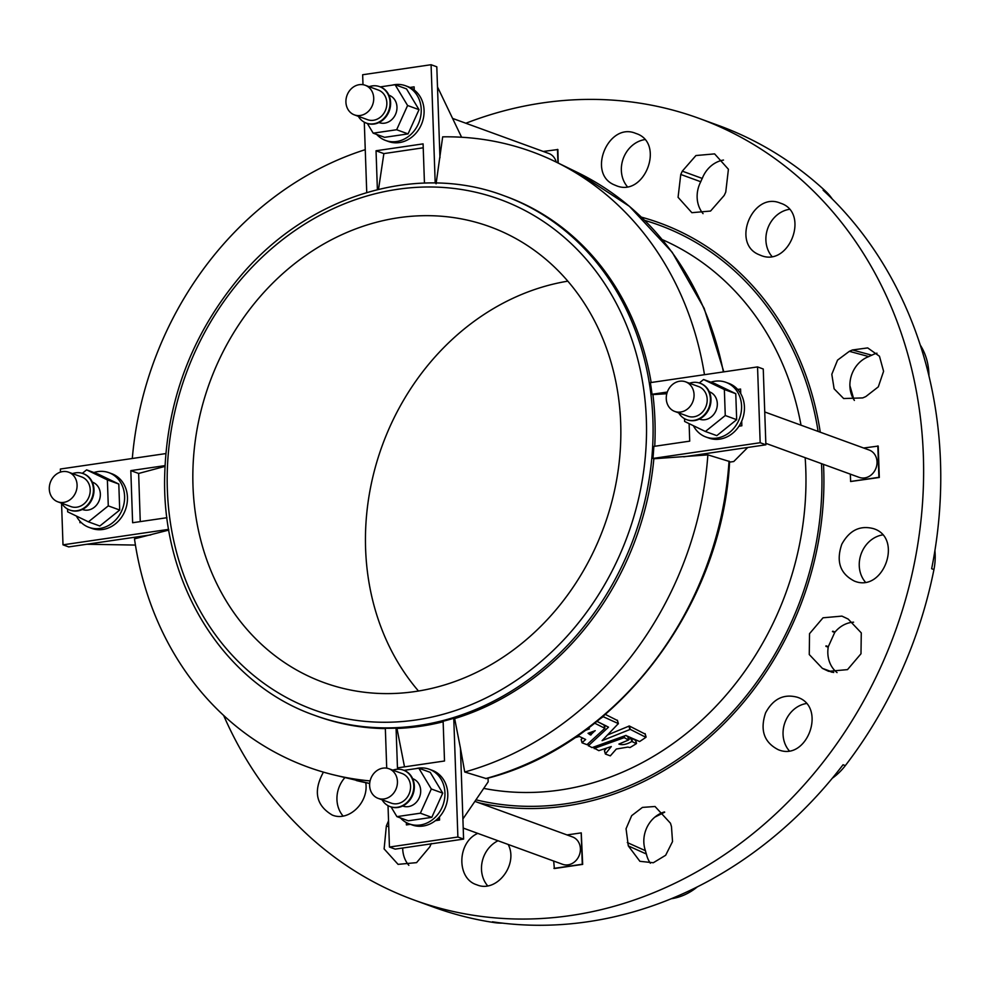 <?xml version="1.0" encoding="UTF-8"?>
<svg xmlns="http://www.w3.org/2000/svg" width="990" height="990" viewBox="0 0 990 990"><rect width="100%" height="100%" fill="white"/><g stroke="black" fill="none" stroke-linecap="round" stroke-linejoin="round"><path stroke-width="1.49" d="M465.869 123.243A415.986 360.026 110 0 1 699.064 118.379A415.986 360.026 110 0 1 894.873 632.511A415.986 360.026 110 0 1 414.154 900.059A415.986 360.026 110 0 1 223.653 715.448M641.471 217.169A304.252 263.328 110 0 1 820.265 432.209M823.507 464.372A304.252 263.328 110 0 1 478.776 802.766M388.55 820.797L386.36 825.908L384.12 848.913L398.079 864.357L416.567 862.637L429.808 846.871L431.269 843.542M758.748 254.554L760.679 255.358C789.463 267.696 810.315 212.244 780.318 203.136C752.858 191.243 730.991 243.095 758.748 254.554M323.433 772.126C313.05 791.146 315.996 805.452 332.269 815.055C348.69 822.059 369.035 802.37 365.756 782.682M765.604 712.825C759.825 730.076 764.02 742.351 778.202 749.665C807.197 762.065 827.306 706.353 797.111 697.183C783.659 693.668 773.153 698.89 765.604 712.825M558.199 163.053L557.877 149.527L543.287 151.458M850.311 474.136L850.645 481.511L879.306 477.477L878.217 446.082L863.639 448.012M852.452 349.965L867.698 347.911L879.479 356.252L883.587 371.287L878.316 386.843L865.817 396.569L862.711 397.918L843.653 398.537L834.112 388.81L831.81 374.282L837.552 360.125L849.346 351.326L852.452 349.965L871.844 355.212A27.893 24.144 110 0 1 876.954 353.183M671.468 826.576L672.532 841.562L665.664 855.261L653.301 862.748L639.899 861.312L628.304 845.905L626.051 828.741L631.669 815.661L642.436 807.407L655.034 806.491L670.477 823.247L671.468 826.576M553.682 861.053L554.351 868.539L582.677 864.381L581.266 832.875L567.01 834.929M841.809 544.215C835.919 561.429 840.077 573.693 854.259 581.019C883.278 593.431 903.66 537.817 873.465 528.635C860.001 525.121 849.457 530.318 841.809 544.215M477.786 833.382C457.046 842.255 456.353 878.774 476.821 884.8C496.411 893.376 518.711 864.703 508.204 844.47M614.196 184.821L616.114 185.625C644.7 197.889 665.614 142.449 635.778 133.415C608.479 121.584 586.649 173.436 614.196 184.821M845.287 617.686L841.921 616.114L823.024 617.797L809.535 633.662L809.263 654.538L822.381 668.361L828.618 671.319L847.502 669.624L860.991 653.759L861.275 632.882L848.17 619.059L845.287 617.686M680.761 174.463L678.076 197.307L691.874 212.689L710.56 211.043L724.21 195.426L725.744 192.122L728.417 169.265L714.607 153.883L695.933 155.541L682.296 171.159L680.761 174.463L700.759 181.752A27.893 24.144 -70 0 0 703.061 213.642M644.663 139.615A27.893 24.144 -70 0 0 622.438 177.346A27.893 24.144 -70 0 0 627.264 186.565M789.24 209.348A27.893 24.144 -70 0 0 766.978 247.067A27.893 24.144 -70 0 0 771.841 256.336M723.492 160.071A27.893 24.144 -70 0 0 702.257 178.435A27.893 24.144 -70 0 0 700.759 181.752M699.064 118.379L718.468 125.458A415.986 360.026 110 0 1 825.388 191.021A58.212 50.379 110 0 1 832.305 199.04M854.382 400.443A27.893 24.144 110 0 1 853.974 399.824L849.89 385.593A27.893 24.144 110 0 1 868.774 356.586A27.893 24.144 110 0 1 871.844 355.212M498.019 840.758A27.893 24.144 -70 0 0 487.625 885.778M344.854 777.657A27.893 24.144 -70 0 0 343.06 816.02M502.276 923.113A58.212 50.379 110 0 1 494.715 922.643A415.986 360.026 110 0 1 433.571 907.125L414.154 900.059M402.695 848.022A27.893 24.144 -70 0 0 408.845 865.334M882.523 534.922A27.893 24.144 -70 0 0 876.571 536.729A27.893 24.144 -70 0 0 862.08 551.603A27.893 24.144 -70 0 0 865.31 582.033M806.244 703.543A27.893 24.144 -70 0 0 800.365 705.326A27.893 24.144 -70 0 0 785.874 720.213A27.893 24.144 -70 0 0 789.154 750.692M834.929 631.979A327.455 283.4 110 0 1 834.743 632.424L828.308 646.668L826.019 645.839A27.893 24.144 110 0 0 825.932 646.346L828.222 647.188A27.893 24.144 -70 0 0 837.057 672.594M853.603 622.178A27.893 24.144 -70 0 0 835.065 632.028L832.788 631.199A27.893 24.144 110 0 0 832.454 631.595L834.743 632.424M934.907 550.626A58.212 50.379 110 0 1 933.941 569.559A415.986 360.026 110 0 1 845.336 765.604A58.212 50.379 110 0 1 832.305 778.239M650.343 863.218A27.893 24.144 110 0 1 646.383 854.024A27.893 24.144 110 0 1 645.443 850.707A27.893 24.144 110 0 1 654.848 817.134L664.698 812.184M93.926 472.539A29.106 25.195 110 0 1 97.948 471.587A29.106 25.195 110 0 1 108.9 472.675A29.106 25.195 110 0 1 122.599 508.65A29.106 25.195 110 0 1 88.964 527.361A29.106 25.195 110 0 1 76.391 516.05M67.555 509.033L67.654 511.83L88.419 521.841L99.829 526.012L119.703 510.036L118.8 484.048L98.022 474.037L86.613 469.866L82.319 473.331M108.9 472.675L111.746 473.715A29.106 25.195 110 0 1 125.458 509.689A29.106 25.195 110 0 1 91.823 528.413L88.964 527.361M88.419 521.841L108.281 505.878L119.703 510.036M108.281 505.878L107.378 479.89L118.8 484.048M107.378 479.89L86.613 469.866M92.305 482.118L92.503 482.18A14.553 12.598 110 0 1 100.151 497.104A14.553 12.598 110 0 1 88.011 510.073A14.553 12.598 110 0 1 82.529 509.528L82.343 509.466M62.655 471.587A15.766 13.65 110 0 1 68.582 472.18A15.766 13.65 110 0 1 76.007 491.659A15.766 13.65 110 0 1 57.791 501.806A15.766 13.65 110 0 1 49.5 485.644A15.766 13.65 110 0 1 62.655 471.587M68.582 472.18L81.712 476.957A15.766 13.65 110 0 1 89.137 496.448A15.766 13.65 110 0 1 70.921 506.595L57.791 501.806M72.517 473.616A19.404 16.793 110 0 1 75.661 472.824A19.404 16.793 110 0 1 82.962 473.542A19.404 16.793 110 0 1 92.095 497.525A19.404 16.793 110 0 1 69.671 510.011A19.404 16.793 110 0 1 61.714 503.242M83.247 473.653A19.404 16.793 110 0 1 83.531 473.752A19.404 16.793 110 0 1 92.664 497.735A19.404 16.793 110 0 1 70.24 510.221A19.404 16.793 110 0 1 69.956 510.11M60.477 472.106L60.365 469.025L165.763 453.593M168.684 529.365L63.001 544.834L61.553 503.18M166.951 517.708L132.623 522.732L130.816 470.621L164.946 465.622M81.217 522.522L79.967 522.708L79.918 521.186M418.461 691.008A242.562 209.929 110 0 1 516.149 296.814A242.562 209.929 110 0 1 567.839 281.16M825.388 191.021L823.111 190.191A415.986 360.026 110 0 1 924.351 358.417A415.986 360.026 110 0 1 931.652 568.73L933.941 569.559M920.279 345.077A58.212 50.379 110 0 1 928.929 375.829M845.336 765.604L843.047 764.763A415.986 360.026 110 0 1 682.283 894.007A415.986 360.026 110 0 1 492.426 921.801L494.715 922.643M697.344 886.854A58.212 50.379 110 0 1 671.257 898.734M603.9 724.965L596.97 721.376M582.677 738.07L581.179 739.307L582.071 742.698M574.732 737.785L579.298 736.436L585.659 739.493L582.132 742.624L581.155 739.505M606.66 748.131L604.469 750.556L605.397 753.91M605.435 754.046L610.323 755.865L616.337 749.022L627.821 747.091L629.986 747.549A290.033 251.015 -70 0 0 636.347 743.651L631.843 741.485C626.633 744.48 622.326 745.334 618.899 744.059L628.514 740.025L624.232 737.649L594.544 748.316L598.814 750.655L611.3 746.547L605.422 753.885L604.482 750.729M627.549 736.671L626.088 735.422M635.382 740.297L631.459 738.008L628.761 739.344M617.352 720.46L605.336 714.409M644.935 733.949L629.318 725.992L607.575 734.951M605.781 725.596L604.568 726.833M654.848 817.134A27.893 24.144 110 0 1 664.476 811.949M627.314 842.577L645.443 850.707M628.304 845.905L646.383 854.024M853.974 399.824A27.893 24.144 110 0 1 849.89 385.593M849.346 351.326L868.774 356.586M596.784 721.252L608.504 727.155L588.468 745.668L592.07 747.623L625.767 735.483L639.627 741.535A290.033 251.015 -70 0 0 645.901 737.327L630.284 729.37L602.093 740.656L618.329 723.603L603.182 716.686A283.92 245.73 110 0 1 600.212 718.728M587.949 743.874L588.431 745.878M645.901 737.327L645.059 733.602M618.317 723.838L617.364 720.225M636.347 743.651L635.518 739.963M628.514 740.025L627.846 736.263M594.186 747.079L594.235 748.663M582.108 742.834L586.971 744.678L604.865 728.318L594.198 722.935M604.865 728.318L603.925 724.73M588.518 727.959L589.359 728.888L585.164 730.447M595.238 730.694L588.048 733.305L590.486 735.001L594.916 730.756M709.285 391.755L709.471 391.83A14.553 12.598 110 0 1 716.327 409.811A14.553 12.598 110 0 1 699.509 419.166L699.311 419.104M700.215 383.291A19.404 16.793 110 0 1 700.512 383.39A19.404 16.793 110 0 1 710.709 403.289A19.404 16.793 110 0 1 694.522 420.577A19.404 16.793 110 0 1 687.221 419.859A19.404 16.793 110 0 1 686.936 419.748M689.486 383.254A19.404 16.793 110 0 1 699.93 383.18A19.404 16.793 110 0 1 710.139 403.079A19.404 16.793 110 0 1 693.953 420.366A19.404 16.793 110 0 1 686.639 419.649A19.404 16.793 110 0 1 678.695 412.88M685.563 381.818L698.693 386.607A15.766 13.65 110 0 1 706.971 402.769A15.766 13.65 110 0 1 693.829 416.815A15.766 13.65 110 0 1 687.889 416.233L674.759 411.444A15.766 13.65 110 0 1 667.347 391.953A15.766 13.65 110 0 1 685.563 381.818A15.766 13.65 110 0 1 693.841 397.98A15.766 13.65 110 0 1 680.699 412.026A15.766 13.65 110 0 1 674.759 411.444M684.523 418.683L684.622 421.468L705.387 431.492L725.262 415.515L724.358 389.528L703.593 379.517L699.287 382.969M724.358 389.528L735.768 393.686L715.003 383.675L703.593 379.517M725.262 415.515L736.671 419.673L735.768 393.686M705.387 431.492L716.81 435.65L736.671 419.673M710.894 382.177A29.106 25.195 110 0 1 725.868 382.313L728.727 383.353A29.106 25.195 110 0 1 737.711 389.466A29.106 25.195 110 0 1 740.743 393.649A29.106 25.195 110 0 1 741.696 421.171A29.106 25.195 110 0 1 738.986 426.195A29.106 25.195 110 0 1 719.742 439.127A29.106 25.195 110 0 1 708.791 438.05L705.932 437.011A29.106 25.195 110 0 1 693.371 425.688M725.868 382.313A29.106 25.195 110 0 1 741.176 412.149A29.106 25.195 110 0 1 716.896 438.087A29.106 25.195 110 0 1 705.932 437.011M764.738 411.964L869.171 450.029A14.553 12.598 110 0 1 876.026 468.022A14.553 12.598 110 0 1 859.209 477.378L765.827 443.347M850.571 481.474L878.91 477.329L877.821 445.933M412.657 778.672L412.842 778.734A14.553 12.598 110 0 1 420.688 790.527A14.553 12.598 110 0 1 402.881 806.083L402.683 806.009M403.586 770.208A19.404 16.793 110 0 1 403.883 770.307A19.404 16.793 110 0 1 413.016 794.289A19.404 16.793 110 0 1 390.592 806.763A19.404 16.793 110 0 1 390.308 806.664M392.857 770.158A19.404 16.793 110 0 1 403.301 770.096A19.404 16.793 110 0 1 412.446 794.079A19.404 16.793 110 0 1 390.023 806.565A19.404 16.793 110 0 1 382.066 799.784M388.934 768.735L402.064 773.512A15.766 13.65 110 0 1 409.476 793.002A15.766 13.65 110 0 1 391.26 803.138L378.131 798.361A15.766 13.65 110 0 1 369.629 785.577A15.766 13.65 110 0 1 388.934 768.735A15.766 13.65 110 0 1 396.359 788.213A15.766 13.65 110 0 1 378.131 798.361M391.075 806.937L396.916 816.639L420.366 813.198L431.318 788.981L418.807 768.191L404.007 770.356M420.366 813.198L431.789 817.356L442.74 793.139L430.229 772.349L418.807 768.191M431.318 788.981L442.74 793.139M396.916 816.639L408.325 820.797L431.789 817.356M415.949 768.611A29.106 25.195 110 0 1 429.239 769.23L432.098 770.27A29.106 25.195 110 0 1 439.461 816.886A29.106 25.195 110 0 1 435.414 820.66A29.106 25.195 110 0 1 412.162 824.955L409.315 823.915A29.106 25.195 110 0 1 400.418 817.913M429.239 769.23A29.106 25.195 110 0 1 442.951 805.192A29.106 25.195 110 0 1 409.315 823.915M474.903 801.356L572.542 836.946A14.553 12.598 110 0 1 580.4 848.739A14.553 12.598 110 0 1 562.58 864.295L463.221 828.073M553.942 868.391L582.281 864.233L581.192 832.85M388.934 95.201L389.12 95.275A14.553 12.598 110 0 1 395.975 113.256A14.553 12.598 110 0 1 379.158 122.624L378.972 122.55M379.875 86.736A19.404 16.793 110 0 1 380.16 86.835A19.404 16.793 110 0 1 390.617 102.564A19.404 16.793 110 0 1 366.869 123.305A19.404 16.793 110 0 1 366.585 123.193M369.146 86.699A19.404 16.793 110 0 1 379.591 86.637A19.404 16.793 110 0 1 390.048 102.354A19.404 16.793 110 0 1 366.3 123.094A19.404 16.793 110 0 1 358.343 116.325M365.211 85.264L378.341 90.053A15.766 13.65 110 0 1 386.843 102.824A15.766 13.65 110 0 1 367.538 119.679L354.42 114.89A15.766 13.65 110 0 1 346.995 95.411A15.766 13.65 110 0 1 365.211 85.264A15.766 13.65 110 0 1 373.713 98.047A15.766 13.65 110 0 1 354.42 114.89M367.352 123.478L373.193 133.167L396.656 129.74L407.595 105.509L395.084 84.719L380.296 86.885M395.084 84.719L406.506 88.89L419.018 109.667L407.595 105.509M396.656 129.74L408.066 133.898L419.018 109.667M373.193 133.167L384.615 137.325L408.066 133.898M392.226 85.14A29.106 25.195 110 0 1 405.529 85.759L408.375 86.798A29.106 25.195 110 0 1 409.971 87.454A29.106 25.195 110 0 1 414.228 90.016A29.106 25.195 110 0 1 424.079 110.385A29.106 25.195 110 0 1 388.439 141.496L385.593 140.456A29.106 25.195 110 0 1 376.707 134.454M405.529 85.759A29.106 25.195 110 0 1 421.22 109.346A29.106 25.195 110 0 1 385.593 140.456M452.579 118.404L548.831 153.487A14.553 12.598 110 0 1 556.232 162.088M557.939 162.917L557.469 149.391M707.862 454.868A327.418 283.375 -70 0 1 464.731 772.002L486.263 778.586C615.904 746.113 722.539 606.895 729.605 461.538L707.862 454.868L653.846 458.754A276.519 239.32 -70 0 1 454.645 718.579L460.437 748.131L462.899 818.99L488.181 781.84L488.045 778.103M704.472 374.69A327.418 283.375 -70 0 0 555.638 161.803A327.418 283.375 -70 0 0 442.679 136.843L436.083 183.794M651.148 382.511A276.519 239.32 -70 0 0 505.841 196.404L503.823 195.661C416.666 162.558 308.88 195.476 240.954 275.542C191.095 334.756 165.639 403.128 164.588 480.633C163.499 587.28 225.151 684.127 314.436 715.263A276.519 239.32 -70 0 0 418.498 725.534A276.519 239.32 -70 0 0 649.155 479.148A276.519 239.32 -70 0 0 503.823 195.661M464.731 772.002L460.437 748.131M168.795 530.071L134.479 538.845A327.418 283.375 -70 0 0 332.318 774.527A327.418 283.375 -70 0 0 370.099 780.912M654.737 446.267A276.519 239.32 -70 0 0 652.905 394.602L666.802 393.723M314.436 715.263L316.454 715.993A276.519 239.32 -70 0 0 385.345 728.591M365.248 149.663A327.418 283.375 -70 0 0 132.301 458.494M386.719 768.153L385.333 728.281A276.519 239.32 -70 0 0 396.074 728.133L396.953 728.454A276.519 239.32 -70 0 0 420.527 726.264A276.519 239.32 -70 0 0 443.149 721.784M396.953 728.454L404.514 766.854M164.909 466.401L138.637 473.468L140.258 521.619M423.225 147.795L383.86 153.611L378.514 189.338M396.074 728.133L397.46 767.894L444.51 761.001L443.124 721.24A276.519 239.32 -70 0 0 453.767 718.27L454.645 718.579M689.114 423.633L689.721 441.144L653.833 446.403A276.519 239.32 110 0 1 652.967 458.432L653.846 458.754M757.548 366.919L760.172 442.728L765.876 444.807L763.253 368.998L757.548 366.919L650.343 382.623A276.519 239.32 110 0 1 652.026 394.28L652.905 394.602M343.555 233.912A242.562 209.929 110 0 1 489.914 226.735A242.562 209.929 110 0 1 604.086 526.519A242.562 209.929 110 0 1 323.779 682.531A242.562 209.929 110 0 1 193.087 465.102A242.562 209.929 110 0 1 343.555 233.912M461.6 137.239L437.493 86.91L439.956 157.769M383.86 153.611L376.039 150.765L423.089 143.872L424.45 183.088M366.746 192.518L364.295 122.191M362.996 84.695L362.649 74.745L431.083 64.721L436.8 66.8L437.493 86.91M431.083 64.721L435.192 183.001M377.388 189.622L376.039 150.765M414.204 89.125L413.201 89.273M409.971 87.454L414.117 86.848L414.228 90.016M150.827 534.885L86.86 544.253L135.432 545.069M138.637 473.468L130.816 470.621M63.001 544.834L68.706 546.913L86.86 544.253M453.767 718.27L457.887 837.02L463.592 839.099L462.899 818.99M457.887 837.02L389.454 847.044L395.159 849.123L463.592 839.099M389.454 847.044L388.018 805.662M410.429 824.324L406.42 824.918L406.346 822.579M439.461 816.886L439.572 820.054L435.414 820.66M765.876 444.807L683.768 456.836M729.568 462.132L733.751 461.526L747.735 447.468M737.711 389.466L740.582 389.045L740.743 393.649M741.696 421.171L741.857 425.774L738.986 426.195M652.026 394.28L667.31 392.04M760.172 442.728L652.967 458.432M833.716 672.495L822.381 668.361M832.206 672.284L825.264 669.747M388.612 822.863L387.82 822.579M388.748 826.774L386.36 825.908M702.257 178.435L682.296 171.159M644.824 220.424A302.024 261.397 110 0 1 818.111 431.417M821.49 463.629A302.024 261.397 110 0 1 475.955 799.809M662.36 239.654A289.922 250.928 110 0 1 801.021 425.193M805.155 457.677A289.922 250.928 110 0 1 483.726 788.387M588.382 745.817L587.85 743.948L588.394 745.742M629.318 725.992L630.284 729.37M628.898 726.041L629.875 729.42M603.554 715.918L603.739 716.55M631.459 738.008L632.424 741.362M630.878 738.132L631.843 741.485M624.22 736.127L624.64 737.612M623.836 736.288L624.232 737.649M593.814 747.19L594.198 748.527M589.817 732.662L590.486 735.001M590.486 732.414L591.179 734.815M723.381 371.931A324.831 281.135 -70 0 0 577.863 172.656L629.43 206.328L672.198 252.289L704.162 308.348L723.838 371.856M485.657 778.573A324.831 281.135 -70 0 0 729.024 461.13M356.301 780.528A324.831 281.135 -70 0 0 369.691 783.474L332.318 774.527M416.06 719.965A271.668 235.125 -70 0 0 609.667 291.592A271.668 235.125 -70 0 0 194.82 352.341A271.668 235.125 -70 0 0 416.06 719.965M645.121 733.664L646.086 737.043M617.426 720.287L618.391 723.665M635.58 740.025L636.533 743.379M627.895 736.325L628.86 739.679M593.777 747.202L594.186 748.613M604.42 750.668L605.373 753.996M603.974 724.791L604.939 728.145M581.105 739.456L582.058 742.772M437.642 818.755L439.548 819.448M577.863 172.656L555.638 161.803"/></g></svg>
